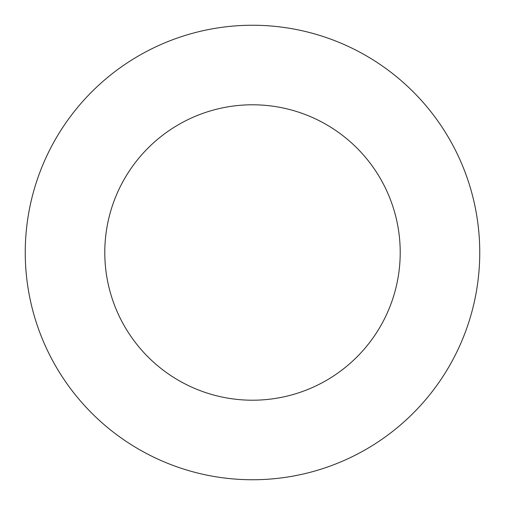 <?xml version="1.0" encoding="UTF-8"?>
<svg xmlns="http://www.w3.org/2000/svg" width="505" height="505" viewBox="0 0 505 505"><rect width="100%" height="100%" fill="white"/><g stroke="black" fill="none" stroke-linecap="round" stroke-linejoin="round"><path stroke-width="0.76" d="M252.5 479.75A227.25 227.25 0 0 0 479.75 252.5A227.25 227.25 0 0 0 252.5 25.25A227.25 227.25 0 0 0 25.25 252.5A227.25 227.25 0 0 0 252.5 479.75M252.5 400.212A147.713 147.713 0 0 0 400.212 252.5A147.713 147.713 0 0 0 252.5 104.787A147.713 147.713 0 0 0 104.787 252.5A147.713 147.713 0 0 0 252.5 400.212"/></g></svg>
